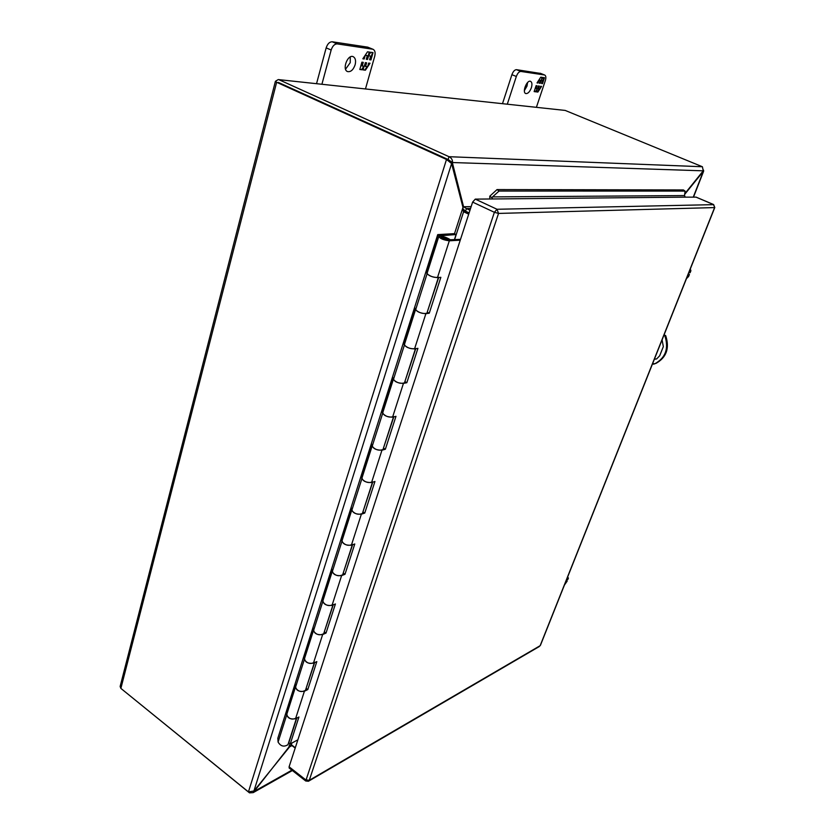 <?xml version="1.0" encoding="UTF-8"?>
<svg xmlns="http://www.w3.org/2000/svg" width="835" height="835" viewBox="0 0 835 835"><rect width="100%" height="100%" fill="white"/><g stroke="black" fill="none" stroke-linecap="round" stroke-linejoin="round"><path stroke-width="1.25" d="M540.663 73.459L516.489 69.67C514.673 69.733 513.149 71.413 511.907 74.68L502.513 103.623M527.584 82.529L526.989 86.099L524.38 90.597M511.907 74.68L516.333 76.465L507.315 104.135M516.333 76.465C517.575 73.188 519.109 71.518 520.915 71.445L516.489 69.67M540.13 73.24L544.462 74.973L520.915 71.445M544.462 74.973L544.744 75.046C545.996 75.828 546.194 77.686 545.338 80.609L536.425 107.256M531.331 87.873C529.714 91.944 527.856 93.833 525.737 93.541C521.896 92.33 526.968 79.544 530.58 81.339C532.072 82.268 532.323 84.439 531.331 87.873M541.581 79.575L542.938 77.488L544.472 77.718L542.489 83.657L541.581 83.531L542.562 80.567L541.184 80.369L540.193 83.343L539.347 83.218L540.339 80.243L538.94 80.045L537.949 83.03L537.03 82.905L540.767 77.175L542.312 77.394L541.581 79.575L541.8 77.321M538.293 89.032L539.681 89.209L540.673 86.255L541.581 86.381L537.876 92.069L536.331 91.871L537.051 89.71L535.694 91.798L534.139 91.6L536.122 85.64L537.041 85.765L536.049 88.74L537.448 88.917L538.439 85.953L539.285 86.068L538.293 89.032L538.784 86.005M537.949 83.03L537.103 82.79M537.917 81.538L537.49 82.842M540.339 80.243L538.972 79.93M540.193 83.343L539.389 83.103M541.184 80.369L539.723 83.156M542.562 80.567L540.715 80.181M542.489 83.657L541.612 83.416M543.971 77.645L542.019 83.469M536.049 88.74L536.54 85.702M535.694 91.798L534.181 91.474M537.051 89.71L535.235 91.61M537.876 92.069L536.373 91.746M541.038 86.308L540.245 87.529M539.191 89.147L537.416 91.881M662.082 339.855L663.334 346.629L659.671 355.804L656.644 358.914L654.348 359.28M652.573 363.726L654.953 363.705C665.641 357.766 668.95 348.477 664.869 335.816L663.877 335.336M654.473 358.966L656.383 359.008M654.953 363.705L653.544 364.217M664.076 334.845L665.704 335.628L664.869 335.816M655.799 363.486C666.476 357.557 669.774 348.268 665.704 335.628M296.738 718.142L288.795 742.795L290.256 743.912L297.865 739.831M314.618 662.635L306.017 688.604M333.207 604.895L324.21 632.105M352.568 544.796L343.133 573.321M372.744 482.171L362.849 512.116M393.776 416.874L383.39 448.322M415.726 348.727L404.818 381.783M438.646 277.533L427.186 312.311M460.513 239.353L447.466 239.885C443.938 239.436 441.798 238.549 441.068 237.234C442.832 236.889 445.055 237.484 447.737 239.029L447.685 239.207M295.402 687.257L286.875 714.05C287.25 717.975 290.142 719.54 295.548 718.747L298.94 717.004L290.256 743.912M306.299 688.468L307.791 689.574L304.399 691.244C298.972 691.965 296.049 690.399 295.621 686.558M313.438 630.582L304.545 658.512C305.005 662.27 307.969 663.825 313.428 663.188L316.82 661.602L307.791 689.574M324.491 631.98L326.026 633.066L322.634 634.579C317.143 635.143 314.148 633.588 313.647 629.924M332.194 571.599L322.926 600.751C323.479 604.321 326.516 605.866 332.027 605.396L335.42 603.966L326.026 633.066M343.415 573.217L345.001 574.282L341.598 575.618C336.067 576.004 332.998 574.459 332.393 570.994M351.733 510.185L342.058 540.621C342.705 543.982 345.815 545.516 351.378 545.224L354.781 543.982L345.001 574.282M363.131 512.022L364.759 513.066L361.357 514.214C355.773 514.402 352.62 512.867 351.911 509.621M372.097 446.172L361.983 477.975C362.745 481.106 365.939 482.63 371.554 482.536L374.946 481.492L364.759 513.066M383.672 448.249L385.352 449.261L381.95 450.201C376.314 450.19 373.088 448.666 372.264 445.65M393.348 379.393L382.764 412.647C383.641 415.538 386.918 417.041 392.586 417.166L395.978 416.341L385.352 449.261M405.09 381.731L406.833 382.712L403.441 383.422C397.752 383.181 394.433 381.689 393.494 378.933M415.527 309.66L404.453 344.479C405.455 347.089 408.816 348.581 414.536 348.936L417.917 348.341L406.833 382.712M427.457 312.28L429.253 313.219L425.881 313.689C420.141 313.208 416.728 311.726 415.653 309.263M438.73 236.722L427.102 273.264C428.251 275.571 431.705 277.043 437.467 277.648L440.849 277.324L429.253 313.219M447.737 239.029L449.773 239.394C445.368 236.858 441.715 235.877 438.813 236.451C440.035 238.601 443.542 240.052 449.324 240.804L460.252 240.177M278.368 82.425L448.124 159.516L278.441 82.456M278.535 79.607L565.201 110.429L278.264 79.575L275.393 81.308L276.646 82.268L446.495 159.464L448.124 159.527L452.507 162.533C452.643 159.871 451.474 157.919 449.011 156.698L448.124 159.516L448.812 161.155M275.373 81.412L120.136 686.474L120.877 688.395L248.444 791.904L253.923 790.995L451.61 163.524L446.495 159.464L248.444 791.904M565.201 110.429L702.402 166.749L703.258 170.831L684.752 193.772M279.13 79.795L449.011 156.698L702.402 166.749M121.586 688.969L249.488 792.853L249.696 792.185M450.315 162.564L450.211 161.499M703.55 170.121L703.634 171.185L702.872 171.384M249.488 792.853L253.182 792.634L253.903 791.027M451.61 163.524L462.976 207.424L463.081 210.837L463.602 211.746L468.915 213.51M291.874 743.046L291.342 744.716L253.923 790.995M462.934 210.013L465.126 211.704M703.258 170.831L452.507 162.533L452.57 163.493L450.284 162.449M452.57 163.493L463.571 206.756L462.694 206.339M469.113 212.894L465.575 211.213L462.882 208.823M702.506 171.864L703.268 171.551L693.29 197.081M684.669 194.388L702.819 172M254.581 790.286L254.289 791.34L291.895 770.162M288.806 747.21L254.852 790.505M465.575 211.213L466.431 208.562L463.571 206.756L471.159 206.61M291.979 745.853L292.542 745.645M468.706 214.167L463.602 211.746L454.637 239.488M291.342 744.716L295.287 747.763M470.554 208.479L466.431 208.562L469.98 210.232M295.193 748.066L292.438 745.947M689.95 269.862L689.522 272.648L690.117 272.711L690.9 270.749L690.315 268.964M686.474 278.608L688.625 276.469L689.407 274.506L688.311 274.005M689.407 274.506L686.568 278.358M688.238 274.172L688.812 274.433L686.954 277.397M689.522 272.648L688.948 272.387M690.211 269.214L689.887 272.742M567.341 577.736L567.184 579.699L567.769 579.626L568.416 578.008L567.57 577.173M564.418 585.084L567.184 581.097L566.234 580.523M567.184 581.097L564.502 584.876M566.099 580.857L566.6 581.16L564.878 583.916M567.487 577.371L567.518 579.761M446.433 238.361L447.737 239.593C444.898 239.666 442.78 238.925 441.391 237.349L446.433 238.361M437.676 234.771L277.836 738.234L437.728 234.614L454.261 233.654L456.077 234.541L454.47 239.499M288.158 744.068L287.96 744.684C283.983 747.2 280.685 746.323 278.086 742.075L277.836 738.234M437.717 234.896L440.108 235.773L456.077 234.541M296.634 717.735C292.657 720.156 289.338 719.269 286.676 715.084L286.426 711.837L295.152 684.387L295.433 687.56C298.147 691.683 301.498 692.58 305.485 690.263L305.673 689.679M314.503 662.249C310.526 664.462 307.144 663.554 304.358 659.493L304.044 656.394L313.115 627.847L313.469 630.874C316.308 634.851 319.721 635.79 323.709 633.671L323.886 633.118M333.092 604.53C329.115 606.534 325.671 605.584 322.759 601.67L322.362 598.726L331.808 569.021L332.236 571.881C335.211 575.712 338.686 576.682 342.663 574.793L342.83 574.271M352.433 544.441C348.466 546.215 344.959 545.224 341.912 541.477L341.431 538.7L351.264 507.764L351.786 510.446C354.906 514.11 358.445 515.111 362.411 513.462L362.567 512.993M372.598 481.847C368.632 483.361 365.062 482.338 361.868 478.768L361.305 476.18L371.544 443.928L372.159 446.412C375.426 449.888 379.038 450.931 382.994 449.554L383.129 449.115M393.609 416.571C389.663 417.813 386.02 416.738 382.67 413.367L382.012 410.987L392.7 377.336L393.41 379.612C396.844 382.879 400.529 383.964 404.464 382.879L404.589 382.493M415.548 348.445C411.624 349.385 407.908 348.268 404.39 345.116L403.629 342.966L414.786 307.823L415.611 309.858C419.212 312.895 422.969 314.023 426.883 313.261L426.988 312.927M438.458 277.283C434.565 277.878 430.766 276.719 427.071 273.807L426.205 271.907L437.874 235.178M287.532 712.015L286.426 711.837M427.436 272.22L426.205 271.907M404.839 343.248L403.629 342.966M383.202 411.258L382.012 410.987M362.473 476.42L361.305 476.18M342.59 538.93L341.431 538.7M323.5 598.935L322.362 598.726M305.161 656.581L304.044 656.394M367.724 47.146L373.172 49.359L367.724 47.146L332.236 41.781C329.543 41.802 327.518 43.827 326.161 47.877L316.538 83.688M350.283 56.947L350.23 62.667L345.554 69.201M326.161 47.877L331.161 50.017L321.903 84.262M331.161 50.017C332.528 45.967 334.553 43.921 337.246 43.9L332.236 41.781M372.629 49.202L337.246 43.9M373.172 49.359C375.03 50.444 375.541 52.741 374.727 56.237L365.469 88.927M355.136 64.765C353.278 69.931 350.731 72.186 347.506 71.559C341.797 69.535 347.788 53.941 353.236 56.686C355.449 57.991 356.086 60.684 355.136 64.765M369.049 54.828L370.75 52.281L373.036 52.615L370.97 59.922L369.613 59.734L370.646 56.081L368.579 55.788L367.546 59.442L366.283 59.275L367.317 55.611L365.239 55.308L364.206 58.982L362.828 58.794L367.504 51.801L369.801 52.135L369.049 54.828L368.527 54.599L369.237 52.062M365.584 66.445L367.65 66.716L368.673 63.084L370.02 63.262L365.396 70.192L363.1 69.91L363.851 67.238L362.15 69.785L359.833 69.493L361.889 62.166L363.256 62.354L362.233 66.007L364.321 66.278L365.344 62.635L366.607 62.802L365.584 66.445L365.062 66.215L366.043 62.729M364.206 58.982L362.922 58.659M364.279 56.623L363.684 58.763M367.317 55.611L365.25 55.173M367.546 59.442L366.325 59.128M368.579 55.788L368.058 55.569L367.024 59.222M370.646 56.081L368.058 55.569M370.97 59.922L369.654 59.588M372.473 52.532L370.448 59.692M362.233 66.007L361.712 65.777L362.693 62.27M362.15 69.785L359.875 69.336M363.851 67.238L363.329 67.019L361.628 69.555M365.396 70.192L363.142 69.754M369.414 63.178L368.078 65.172M367.097 66.643L364.874 69.973M696.087 197.154L685.222 197.154L684.523 195.578L685.086 191.079L499.079 191.038L492.567 196.893L491.961 197.749L492.723 198.96L475.261 199.127L472.62 202.112L289.098 766.812L289.171 768.023L305.725 780.996L494.383 212.299L497.023 209.272L713.706 204.648M489.748 198.991L489.79 196.183L497.034 189.576L499.079 191.038M685.086 191.079L683.395 189.942L497.034 189.576M491.961 197.749L489.79 196.183M304.399 691.244L295.548 718.747M449.324 240.804L437.467 277.648M425.881 313.689L414.536 348.936M403.441 383.422L392.586 417.166M381.95 450.201L371.554 482.536M361.357 514.214L351.378 545.224M341.598 575.618L332.027 605.396M322.634 634.579L313.428 663.188M276.646 82.268L120.877 688.395M462.976 207.424L454.48 233.758M289.964 743.693L288.847 747.158M295.433 687.56L304.358 659.493M313.469 630.874L322.759 601.67M332.236 571.881L341.912 541.477M351.786 510.446L361.868 478.768M372.159 446.412L382.67 413.367M393.41 379.612L404.39 345.116M415.611 309.858L427.071 273.807M278.086 742.075L286.676 715.084M472.62 202.112L494.383 212.299L498.547 213.426L309.263 780.318L540.151 645.685L714.603 207.581L498.547 213.426L497.023 209.272L475.261 199.127M695.847 197.06L713.455 204.523L714.791 207.498M685.222 197.154L492.723 198.96M289.098 766.812L305.673 779.796L309.263 780.318L308.773 781.059L539.379 646.488M308.439 781.257L305.725 780.996M695.972 197.081L713.581 204.544L714.77 207.539L540.422 645.34M684.523 195.578L492.567 196.893M544.744 75.046L540.402 73.313M450.055 162.376L448.656 160.811M703.634 171.185L693.52 197.081M292.375 770.528L253.182 792.634M290.382 746.48L290.935 746.187M287.96 744.684L296.456 718.288M426.883 313.261L438.375 277.564M404.464 382.879L415.444 348.779M382.994 449.554L393.494 416.947M362.411 513.462L372.462 482.265M342.663 574.793L352.286 544.9M323.709 633.671L332.935 605.01M305.485 690.263L314.336 662.76"/></g></svg>
